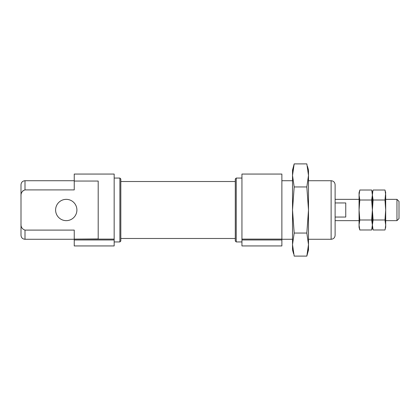 <?xml version="1.0" encoding="UTF-8"?>
<svg xmlns="http://www.w3.org/2000/svg" width="420" height="420" viewBox="0 0 420 420"><rect width="100%" height="100%" fill="white"/><g stroke="black" fill="none" stroke-linecap="round" stroke-linejoin="round"><path stroke-width="0.63" d="M281.873 239.111L241.946 239.111L241.946 174.064L281.873 174.064L281.873 239.972L241.946 239.972L241.946 245.936L281.873 245.936L281.873 239.972M241.946 239.111L241.946 239.972M114.167 239.111L74.24 239.111L98.196 238.948L98.196 181.052L74.24 181.052L74.24 174.064L114.167 174.064L114.167 239.972L74.24 239.972L74.24 245.936L114.167 245.936L114.167 239.972M74.24 239.111L74.24 239.972M335.113 235.289L335.113 184.711C334.877 182.285 333.543 180.957 331.118 180.721L331.118 239.279C333.543 239.043 334.877 237.715 335.113 235.289M24.995 230.097C22.092 229.1 20.759 226.947 21 223.64L21 235.289C21.236 237.715 22.57 239.043 24.995 239.279L24.995 230.097L74.24 230.097L74.24 238.948M114.167 241.946L119.884 241.946L119.884 178.054L114.167 178.054M119.884 241.946L120.823 241.001L120.823 178.999L119.884 178.054M236.229 178.054L236.229 241.946L235.289 241.001L235.289 178.999L236.229 178.054L241.946 178.054M21 223.64L21 184.711C21.236 182.285 22.57 180.957 24.995 180.721L74.24 180.721M23.037 190.659L21.814 192.281M21 196.361C20.764 193.042 22.092 190.89 24.995 189.903L24.995 180.721M55.608 210A10.647 10.647 0 0 0 66.255 220.647A10.647 10.647 0 0 0 76.902 210A10.647 10.647 0 0 0 66.255 199.353A10.647 10.647 0 0 0 55.608 210M74.24 181.052L74.24 189.903L24.995 189.903M385.691 220.647L396.958 220.647L396.958 199.353L385.691 199.353M335.113 217.046L345.76 217.046L345.76 202.954L335.113 202.954M396.958 220.647L399 218.605L399 201.395L396.958 199.353M385.103 190.533L385.691 195.017L385.691 210L384.972 219.991L373.096 219.991L372.382 210L373.096 200.009L372.382 195.017L372.85 191.021M384.972 219.991L385.691 224.984L385.691 210L384.972 200.009L373.096 200.009M371.794 190.533L372.382 195.017L372.382 192.696L373.096 190.019L384.972 190.019L385.691 192.696L384.972 200.009M372.965 229.467L373.096 229.982L384.972 229.982L385.691 227.304L385.691 224.984L385.219 228.979M371.663 219.991L372.382 224.984L371.663 229.982L359.788 229.982L359.069 224.984L359.788 219.991L371.663 219.991L372.382 210L371.663 200.009L359.788 200.009L359.069 195.017L359.788 190.019L371.663 190.019L372.382 192.696L372.382 227.304L373.096 229.982L372.382 224.984L373.096 219.991M359.788 219.991L359.069 210L359.788 200.009M371.91 228.979L372.382 227.304L372.382 195.017L371.663 200.009M359.656 229.467L359.069 227.304L359.069 192.696L359.541 191.021M293.606 253.801L292.519 249.931L292.519 210L294.179 186.947L306.836 186.947L308.495 210L306.836 233.053L308.495 244.582L306.836 256.106L294.179 256.106L292.519 244.582L294.179 233.053L306.836 233.053M293.606 166.199L292.519 175.418L292.519 210L294.179 233.053M294.179 186.947L292.519 175.418L294.179 163.895L306.836 163.895L308.495 175.418L306.836 186.947M292.519 175.418L292.519 170.069L294.179 163.895M307.409 166.199L308.495 170.069L308.495 249.931L306.836 256.106M307.409 253.801L308.495 244.582M281.873 239.279L292.519 239.279M308.495 239.279L331.118 239.279M281.873 180.721L292.519 180.721M308.495 180.721L331.118 180.721M120.823 238.481L235.289 238.481M120.823 181.519L235.289 181.519M236.229 241.946L241.946 241.946M24.995 239.279L74.24 239.279M335.113 220.647L359.069 220.647M335.113 199.353L359.069 199.353"/></g></svg>
